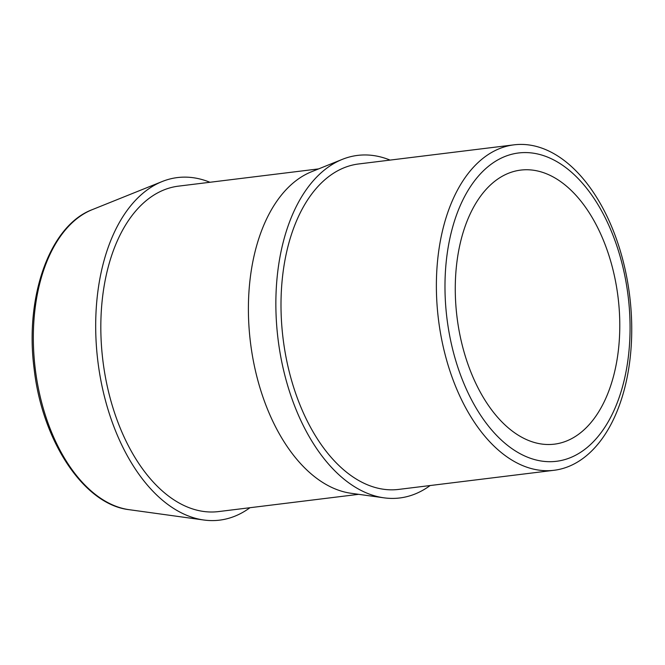 <?xml version="1.0" encoding="UTF-8"?>
<svg xmlns="http://www.w3.org/2000/svg" width="665" height="665" viewBox="0 0 665 665"><rect width="100%" height="100%" fill="white"/><g stroke="black" fill="none" stroke-linecap="round" stroke-linejoin="round"><path stroke-width="1" d="M523.097 169.866A138.062 81.13 83 0 0 520.662 170.107A138.062 81.13 83 0 0 456.764 314.977A138.062 81.13 83 0 0 551.95 444.395A138.062 81.13 83 0 0 554.394 444.162A138.062 81.13 83 0 0 618.292 299.292A138.062 81.13 83 0 0 523.097 169.866M209.907 182.268A172.576 101.404 83 0 0 180.473 177.281A172.576 101.404 83 0 0 162.144 181.545A172.576 101.404 83 0 0 97.863 361.253A172.576 101.404 83 0 0 203.806 520.005A172.576 101.404 83 0 0 216.541 520.446A172.576 101.404 83 0 0 249.965 507.711M318.626 168.893L178.478 186.142A163.947 96.342 83 0 0 102.601 358.169A163.947 96.342 83 0 0 215.643 511.859A163.947 96.342 83 0 0 218.536 511.585L358.684 494.328M390.081 160.099A172.576 101.404 83 0 0 360.646 155.103A172.576 101.404 83 0 0 342.317 159.367A172.576 101.404 83 0 0 278.037 339.075A172.576 101.404 83 0 0 383.979 497.827A172.576 101.404 83 0 0 396.714 498.268A172.576 101.404 83 0 0 430.139 485.533M514.028 144.837L358.651 163.964A163.947 96.342 83 0 0 282.775 335.991A163.947 96.342 83 0 0 395.816 489.689A163.947 96.342 83 0 0 398.709 489.407L554.086 470.28A163.947 96.342 83 0 0 629.963 298.252A163.947 96.342 83 0 0 516.929 144.554A163.947 96.342 83 0 0 514.028 144.837A163.947 96.342 83 0 0 438.152 316.873A163.947 96.342 83 0 0 551.194 470.562A163.947 96.342 83 0 0 554.086 470.28M553.754 461.56A155.319 91.271 83 0 0 628.641 300.647A155.319 91.271 83 0 0 521.293 152.709A155.319 91.271 83 0 0 446.406 313.622A155.319 91.271 83 0 0 553.754 461.56M342.317 159.367L311.536 171.745A163.947 96.342 83 0 0 250.464 342.467A163.947 96.342 83 0 0 351.112 493.28L383.979 497.827M162.144 181.545L92.252 209.65A152.983 89.891 83 0 0 35.262 368.95A152.983 89.891 83 0 0 129.176 509.689L203.806 520.005M92.252 209.65C49.784 225.51 24.721 296.573 34.073 368.377C42.053 440.853 83.823 504.585 129.176 509.689"/></g></svg>
